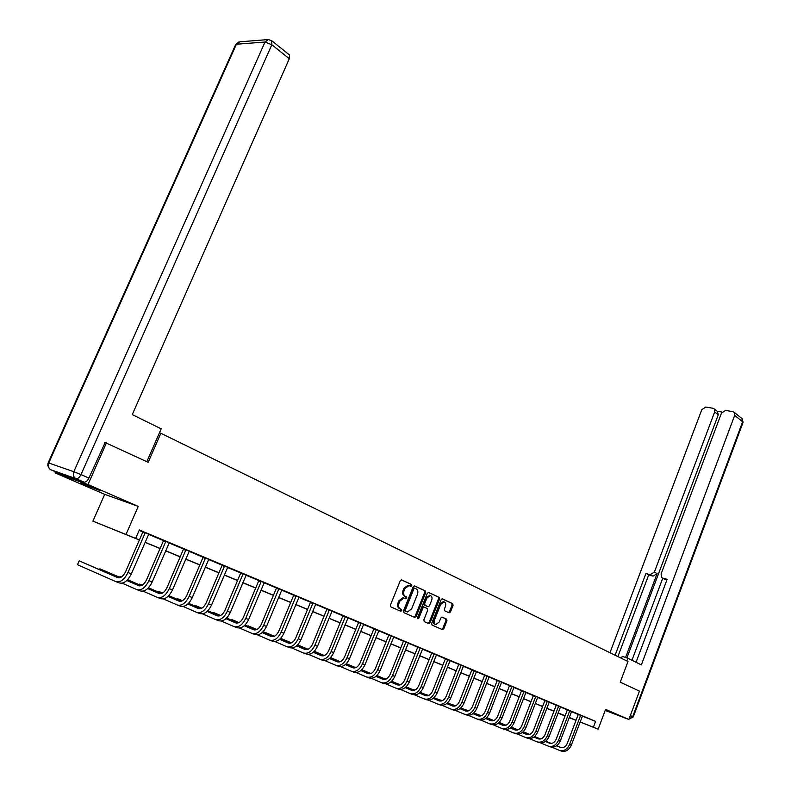 <?xml version="1.0" encoding="UTF-8"?>
<svg xmlns="http://www.w3.org/2000/svg" width="791" height="791" viewBox="0 0 791 791"><rect width="100%" height="100%" fill="white"/><g stroke="black" fill="none" stroke-linecap="round" stroke-linejoin="round"><path stroke-width="1.19" d="M411.844 585.726L411.567 584.49L401.719 579.902L400.236 580.812L390.428 605.105L390.823 606.875L400.79 611.275L401.818 610.622L401.551 609.396L400.266 608.833C398.565 607.765 398.15 605.886 399.02 603.197L399.831 601.18L403.983 598.055L405.931 598.836L406.841 598.154L406.564 596.928L405.299 596.345C403.598 595.267 403.183 593.388 404.053 590.699L404.863 588.692L408.967 585.587L410.944 586.398L411.844 585.726M410.163 586.062L410.855 585.389L410.588 584.154L401.324 579.833M400.078 610.959L400.849 610.266L400.572 609.04L399.297 608.477L400.266 608.833M405.13 598.49L405.862 597.808L405.585 596.582L404.32 595.999L405.299 596.345M605.283 710.209L610.355 712.029L605.412 709.873M100.497 490.746L80.652 483.054L100.497 490.746M449.11 612.817L450.484 611.918L453.085 605.382L452.739 603.681L442.317 598.846L441.091 599.796L431.688 623.377L432.054 625.078L442.574 629.705L443.81 628.736L446.964 620.806L446.608 619.116L442.06 617.089L440.814 618.048L439.252 621.993L435.91 624.574C434.249 623.941 433.794 622.379 434.536 619.887L440.716 604.383L443.998 601.842C445.679 602.475 446.144 604.037 445.392 606.539L444.374 609.11L444.72 610.81L449.08 612.807M582.354 716.152L595.603 721.362L593.398 727.216L598.154 729.173L580.09 721.995M104.719 442.357L148.164 462.32L160.86 433.28L627.995 661.523L620.233 682.188L639.444 691.126L628.865 719.494L605.59 709.389L598.154 729.173M106.429 442.881L87.989 484.547L55.063 472.86L104.709 494.345L92.913 521.14L139.424 539.897M104.709 494.345L138.247 506.378L87.989 484.547M138.247 506.378L126.155 534.103M595.603 721.362L139.335 529.96L135.805 538.088M425.706 592.647L425.34 590.907L414.622 585.913L413.169 586.823L403.489 610.889L403.875 612.639L414.721 617.425L416.155 616.496L425.706 592.647L424.727 592.311L424.362 590.57L414.237 585.854M428.712 592.479L439.193 597.363L439.549 599.084L430.136 622.685L428.722 623.605L424.203 621.617L423.838 619.897L427.684 610.266L427.318 608.546L424.144 607.132L422.888 608.101L418.854 618.157L417.964 618.839L417.589 617.603L427.278 593.379L428.574 592.429M605.204 710.427L628.865 719.494M55.538 471.802L55.063 472.86M160.86 433.28L159.426 432.875M139.147 530.405L142.746 531.918M148.579 534.36L163.361 540.56M169.116 542.972L183.443 548.974M189.118 551.357L202.99 557.171M208.587 559.514L222.044 565.16M227.571 567.473L240.612 572.941M246.07 575.225L258.726 580.525M264.105 582.789L276.385 587.931M281.695 590.155L293.609 595.148M298.86 597.353L310.428 602.198M315.609 604.373L326.841 609.08M331.963 611.225L342.869 615.793M347.931 617.919L358.521 622.359M363.524 624.455L373.817 628.766M378.76 630.842L388.767 635.035M393.651 637.081L403.38 641.165M408.205 643.182L417.668 647.147M422.443 649.154L431.639 653.01M436.365 654.988L445.313 658.735M449.98 660.693L458.691 664.341M463.308 666.279L471.782 669.829M476.35 671.747L484.606 675.207M489.125 677.096L497.153 680.468M501.623 682.336L509.444 685.619M513.863 687.468L521.487 690.662M525.867 692.501L533.282 695.605M537.613 697.425L544.841 700.45M549.132 702.25L556.182 705.206M560.423 706.986L567.285 709.863M571.498 711.623L578.181 714.431M148.698 534.232L142.766 531.75M169.234 542.834L163.381 540.391M189.227 551.218L183.453 548.806M208.705 559.385L203.01 557.002M227.689 567.335L222.063 564.992M246.179 575.087L240.632 572.773M264.224 582.651L258.736 580.367M281.814 590.027L276.395 587.772M298.968 597.215L293.629 595M315.718 604.235L310.438 602.04M332.072 611.087L326.851 608.922M348.04 617.781L342.879 615.645M363.633 624.317L358.541 622.21M378.869 630.704L373.836 628.627M393.76 636.953L388.786 634.886M408.314 643.053L403.4 641.017M422.542 649.015L416.214 646.395L417.628 647.473L404.606 680.112C402.698 684.047 400.236 685.619 397.211 684.808L390.744 682.06M436.464 654.849L431.659 652.872M450.079 660.564L445.333 658.596M463.407 666.151L457.327 663.629L458.651 664.658L446.193 696.298C444.354 700.114 441.932 701.617 438.916 700.796L433.191 698.374M476.449 671.618L470.447 669.127L471.752 670.145L459.462 701.459C457.653 705.236 455.23 706.719 452.225 705.898L446.737 703.575M464.426 714.224L466.077 714.856C470.586 716.102 474.185 713.917 476.884 708.311L488.976 677.294L490.549 677.492L484.616 675.069M477.2 719.088L478.812 719.701C483.311 720.947 486.89 718.792 489.56 713.245L501.484 682.534L503.027 682.722L498.261 680.725L495.878 679.785L497.114 680.764L485.18 711.465C483.4 715.173 481.017 716.606 478.021 715.786L472.959 713.65M513.962 687.339L509.463 685.481M525.956 692.372L521.496 690.533M537.702 697.296L533.302 695.477M549.221 702.121L544.861 700.332M560.512 706.857L556.192 705.078M571.577 711.495L566.158 709.26L567.256 710.15L556.241 739.13C554.58 742.62 552.276 743.945 549.32 743.125L545.385 741.464M582.433 716.043L578.201 714.303M565.021 716.013L559.178 713.62L565.051 715.954M139.374 540.016L92.913 521.14M576.006 720.374L569.144 717.655M580.11 721.936L593.398 727.216M145.06 542.231L160.098 548.44M165.665 550.734L180.229 556.755M185.727 559.029L199.846 564.853M205.264 567.098L218.949 572.753M224.298 574.958L237.577 580.446M242.857 582.631L255.73 587.94M260.951 590.106L273.439 595.257M278.59 597.393L290.712 602.396M295.814 604.502L307.58 609.367M312.613 611.443L324.033 616.159M329.007 618.216L340.11 622.804M345.024 624.831L355.812 629.29M360.666 631.297L371.147 635.628M375.952 637.605L386.137 641.817M390.883 643.775L400.79 647.869M405.486 649.807L415.117 653.781M419.754 655.709L429.127 659.575M433.715 661.474L442.831 665.241M447.38 667.11L456.249 670.778M460.738 672.637L469.37 676.196M473.819 678.035L482.223 681.506M486.623 683.325L494.81 686.707M499.161 688.506L507.13 691.799M511.441 693.578L519.203 696.782M523.474 698.552L531.028 701.666M535.26 703.417L542.626 706.462M546.808 708.182L553.987 711.149M558.13 712.859L565.12 715.756M569.223 717.447L576.046 720.265M569.174 717.585L572.862 719.049L569.194 717.536M565.09 715.845L558.09 712.958M553.947 711.238L546.769 708.281M542.586 706.551L535.22 703.506M530.998 701.765L523.434 698.641M519.163 696.881L511.401 693.667M507.09 691.888L499.131 688.605M494.77 686.806L486.584 683.424M482.184 681.605L473.779 678.134M469.34 676.295L460.708 672.736M456.209 670.877L447.34 667.208M442.792 665.34L433.686 661.573M429.088 659.674L419.714 655.808M415.077 653.89L405.447 649.905M400.75 647.967L390.843 643.884M386.097 641.916L375.903 637.714M371.108 635.727L360.627 631.396M355.762 629.389L344.985 624.939M340.071 622.913L328.967 618.325M323.994 616.268L312.564 611.552M307.531 609.475L295.765 604.611M290.673 602.505L278.551 597.502M273.389 595.376L260.901 590.215M255.681 588.059L242.807 582.74M237.527 580.554L224.249 575.077M218.899 572.862L205.215 567.216M199.797 564.972L185.677 559.138M180.18 556.874L165.616 550.862M160.049 548.558L145.01 542.349M408.739 585.518L407.988 585.251L403.885 588.346L404.863 588.692M404.32 595.999C402.619 594.921 402.204 593.042 403.074 590.353L403.885 588.346M399.297 608.477C397.586 607.409 397.171 605.54 398.041 602.841L398.852 600.824L403.005 597.709L403.845 598.006M414.039 617.128L415.186 616.14L424.727 592.311M414.88 588.247L413.861 588.88L405.378 609.99L405.654 611.216L407.513 611.967L411.646 608.843L417.421 594.466C418.271 591.806 417.875 589.938 416.204 588.86L414.88 588.247M413.94 587.931L412.882 588.544L413.861 588.88M406.297 611.552L404.676 610.86L404.409 609.634L412.882 588.544M428.327 592.419L439.193 597.363M428.04 623.308L429.167 622.329L438.57 598.747L438.214 597.027M423.422 606.875L421.91 607.745L417.885 617.801L418.854 618.157M417.51 618.325L417.885 617.801M431.668 600.29C432.43 597.759 431.945 596.167 430.235 595.524L426.893 598.085L424.678 603.602L425.054 605.333L428.218 606.746L429.473 605.787L431.668 600.29M429.82 595.386L425.914 597.749L426.893 598.085M427.189 606.39L424.075 604.986L423.709 603.256L425.914 597.749M443.573 601.694L439.737 604.037L440.716 604.383M435.327 624.356L434.931 624.208C433.27 623.585 432.815 622.023 433.567 619.541L439.737 604.037M441.734 629.349L442.841 628.38L445.986 620.46L445.63 618.77L441.892 617.079M448.477 612.531L449.515 611.572L452.106 605.036L451.76 603.345L442.11 598.846M145.069 532.63L145.02 533.203L142.716 532.313L125.68 571.537C123.277 576.303 120.608 578.34 117.661 577.628L79.169 560.859L77.469 564.715L115.911 581.642C120.331 582.72 124.345 579.674 127.964 572.516L145.02 533.203M116.307 581.8L119.312 582.937C123.732 584.025 127.746 580.99 131.355 573.831L148.757 534.172M142.716 532.313L142.766 531.661M118.591 577.855L79.169 560.859L77.469 564.715M146.819 461.697L161.186 428.831L132.265 414.613L289.298 58.732L271.837 44.751L80.979 474.59L88.899 478.071L105.173 442.495M58.752 473.196L83.925 482.105L76.005 478.664L50.911 469.795L58.574 473.117M288.962 54.549L289.506 54.984L289.298 58.732M88.899 478.071C87.386 481.047 85.725 482.391 83.925 482.105M621.508 658.3L620.965 658.092M626.828 660.95L627.846 658.25L622.25 656.322L621.489 658.339M627.846 658.25L641.372 664.895L734.681 415.374L734.295 412.408L732.941 411.666L725.565 410.41L721.471 413.1L661.078 573.959L661.721 577.539L665.35 579.635L662.542 578.023M636.053 662.285L667.129 579.328L662.67 578.063M717.338 411.369L718.277 414.761L714.668 411.923L714.293 408.967L712.998 408.265L705.799 407.039L701.785 409.698L609.97 652.713M722.045 412.052L717.13 411.211M650.37 574.563L654.404 572.071L657.084 573.653L653.059 576.125L646 573.317L615.101 655.225M714.668 411.923L654.404 572.071M631.96 660.277L662.769 578.152M657.084 573.653L625.572 657.469M718.277 414.761L626.897 657.924M653.059 576.125L648.689 574.889L617.9 656.589M648.689 574.889L646 573.317M666.862 580.06L665.35 579.635M165.705 541.281L165.655 541.845L163.332 540.955L146.612 579.684C144.249 584.391 141.589 586.388 138.623 585.666L126.807 580.525M122.219 583.185L136.912 589.631C141.352 590.729 145.346 587.743 148.906 580.663L165.655 541.845M137.308 589.789L140.225 590.897C144.664 591.994 148.668 589.008 152.208 581.949L169.284 542.784M163.332 540.955L163.391 540.312M139.542 585.894L126.926 580.416M120.341 577.549L99.844 568.808L99.518 569.55M120.133 577.628L99.844 568.808L99.439 569.51M185.786 549.696L185.737 550.259L183.403 549.359L166.99 587.614C164.666 592.261 162.017 594.219 159.04 593.497L147.69 588.573M143.082 591.164L157.36 597.413C161.819 598.52 165.794 595.583 169.304 588.603L185.737 550.259M157.755 597.561L160.583 598.639C165.042 599.746 169.027 596.819 172.517 589.849L189.276 551.159M183.403 549.359L183.463 548.736M159.95 593.725L147.808 588.464M141.263 585.627L127.618 579.704M121.3 577.064L120.005 576.56L119.698 577.272M141.065 585.696L127.509 579.813M121.241 577.094L120.005 576.56L119.589 577.222M205.353 557.902L205.304 558.456L202.961 557.556L186.834 595.346C184.55 599.934 181.91 601.852 178.924 601.12L168.028 596.404M163.401 598.925L177.273 604.986C181.752 606.114 185.707 603.226 189.158 596.325L205.304 558.456M177.678 605.145L180.417 606.183C184.896 607.31 188.851 604.433 192.292 597.551L208.755 559.326M202.961 557.556L203.01 556.933M179.814 601.348L168.137 596.295M161.641 593.487L148.471 587.782M142.271 585.122L139.651 584.124L139.364 584.796M161.443 593.547L148.372 587.891M142.143 585.202L139.651 584.124L139.236 584.747M224.417 565.891L224.367 566.435L222.014 565.535L206.174 602.871C203.92 607.399 201.29 609.288 198.294 608.546L187.833 604.027M183.196 606.489L196.672 612.372C201.171 613.509 205.116 610.672 208.508 603.859L224.367 566.435M197.078 612.521L199.737 613.529C204.236 614.676 208.171 611.848 211.563 605.046L227.729 567.285M222.014 565.535L222.063 564.922M199.184 608.783L187.942 603.928M181.485 601.14L168.78 595.653M162.649 593.003L158.823 591.49L158.536 592.143M181.287 601.2L168.691 595.752M162.511 593.082L158.823 591.49L158.408 592.083M242.995 573.683L242.946 574.217L240.583 573.307L225.02 610.207C222.795 614.676 220.185 616.535 217.179 615.784L207.133 611.453M202.486 613.865L215.587 619.561C220.096 620.708 224.021 617.919 227.363 611.196L242.946 574.217M215.992 619.719L218.573 620.698C223.082 621.845 227.007 619.066 230.339 612.353L246.228 575.037M240.583 573.307L240.632 572.714M218.059 616.021L207.232 611.354M200.825 608.595L188.565 603.306M182.474 600.685L177.52 598.688L177.253 599.311M200.627 608.645L188.476 603.404M182.335 600.764L177.52 598.688L177.105 599.242M261.109 581.286L261.06 581.81L258.687 580.891L243.401 617.356C241.206 621.775 238.605 623.605 235.589 622.843L225.939 618.691M221.282 621.044L234.027 626.581C238.546 627.738 242.451 624.999 245.744 618.354L261.06 581.81M234.433 626.729L236.934 627.688C241.453 628.845 245.358 626.116 248.651 619.482L264.263 582.601M258.687 580.891L258.746 580.307M236.46 623.081L226.038 618.602M219.671 615.853L207.845 610.771M201.794 608.17L195.763 605.698L195.506 606.302M219.483 615.912L207.746 610.86M201.656 608.239L195.763 605.698L195.357 606.232M278.778 588.692L278.729 589.206L276.346 588.296L261.317 624.336C259.151 628.697 256.571 630.496 253.555 629.725L244.281 625.74M239.614 628.044L252.013 633.423C256.531 634.59 260.417 631.89 263.67 625.325L278.729 589.206M252.418 633.571L254.85 634.501C259.379 635.667 263.265 632.978 266.498 626.432L281.843 589.977M276.346 588.296L276.405 587.713M254.405 629.962L244.379 625.651M238.042 622.942L226.631 618.038M220.63 615.457L213.58 612.55L213.333 613.134M237.864 622.992L226.542 618.127M220.491 615.527L213.58 612.55L213.165 613.055M296.012 595.92L295.963 596.434L293.58 595.504L278.798 631.139C276.662 635.45 274.091 637.22 271.066 636.448L262.157 632.622M257.49 634.876L269.553 640.097C274.082 641.274 277.957 638.624 281.161 632.138L295.963 596.434M269.968 640.245L272.322 641.145C276.86 642.332 280.726 639.682 283.92 633.205L299.008 597.175M293.58 595.504L293.629 594.941M271.906 636.676L262.256 632.543M255.968 629.844L244.943 625.117M238.991 622.557L230.972 619.244L230.735 619.798M255.79 629.893L244.864 625.206M238.852 622.626L230.972 619.244L230.567 619.719M312.831 602.969L312.781 603.474L310.388 602.554L295.854 637.773C293.748 642.045 291.187 643.785 288.171 643.004L279.609 639.336M274.922 641.531L286.678 646.603C291.217 647.789 295.063 645.179 298.217 638.772L312.781 603.474M287.084 646.761L289.377 647.631C293.916 648.828 297.762 646.217 300.916 639.82L315.757 604.195M310.388 602.554L310.448 601.991M289.002 643.231L279.698 639.257M273.449 636.577L262.81 632.019M256.897 629.488L247.959 625.78L247.731 626.314M273.271 636.617L262.731 632.108M256.768 629.547L247.959 625.78L247.553 626.235M329.244 609.851L329.194 610.355L326.802 609.426L312.504 644.26C310.428 648.472 307.887 650.182 304.861 649.401L296.635 645.881M291.948 648.027L303.388 652.961C307.936 654.157 311.763 651.586 314.877 645.258L329.194 610.355M303.803 653.119L306.028 653.969C310.576 655.166 314.403 652.605 317.507 646.277L332.101 611.048M326.802 609.426L326.861 608.872M305.682 649.629L296.724 645.802M290.515 643.152L280.241 638.752M274.368 636.241L264.55 632.157L264.332 632.671M290.337 643.192L280.162 638.831M274.24 636.3L264.55 632.157L264.154 632.592M345.272 616.575L345.222 617.069L342.829 616.14L328.759 650.588C326.713 654.75 324.181 656.441 321.156 655.65L313.256 652.268M308.569 654.375L319.712 659.17C324.251 660.376 328.067 657.845 331.132 651.586L345.222 617.069M320.128 659.328L322.293 660.159C326.831 661.355 330.638 658.834 333.703 652.585L348.07 617.741M342.829 616.14L342.889 615.596M321.967 655.877L313.345 652.199M307.175 649.569L297.248 645.327M291.414 642.836L280.765 638.396L280.568 638.891M306.997 649.599L297.169 645.407M291.286 642.895L280.765 638.396L280.37 638.812M360.933 623.14L358.491 622.695L344.639 656.767C342.622 660.88 340.1 662.542 337.075 661.751L329.481 658.517M324.794 660.564L335.651 665.241C340.199 666.447 343.986 663.956 347.012 657.766L360.884 623.624M336.066 665.399L338.172 666.2C342.721 667.406 346.498 664.924 349.523 658.745L363.662 624.287M358.491 622.695L358.541 622.161M337.876 661.978L329.57 658.438M323.44 655.828L313.859 651.744M308.065 649.273L297.673 644.902L307.936 649.322M323.272 655.858L313.78 651.814M376.229 629.557L373.787 629.102L360.152 662.809C358.165 666.872 355.653 668.514 352.628 667.713L345.331 664.608M340.644 666.615L351.224 671.163C355.772 672.38 359.539 669.928 362.525 663.807L376.18 630.041M351.639 671.322L353.686 672.103C358.234 673.319 362.001 670.867 364.977 664.756L378.899 630.674M373.787 629.102L373.836 628.578M353.419 667.94L345.42 664.539M339.329 661.948L330.065 658.003M324.31 655.551L314.304 651.3M339.161 661.978L329.995 658.072M324.191 655.601L314.235 651.359M391.179 635.826L388.727 635.371L375.31 668.702C373.342 672.736 370.85 674.347 367.825 673.537L360.825 670.56M356.128 672.528L366.451 676.948C370.989 678.174 374.736 675.751 377.693 669.7L391.13 636.3M366.856 677.106L368.853 677.867C373.401 679.093 377.139 676.681 380.085 670.639L393.78 636.913M388.727 635.371L388.786 634.847M368.606 673.774L360.904 670.491M354.852 667.92L345.904 664.114M340.189 661.681L330.509 657.568M354.684 667.95L345.825 664.183M340.071 661.731L330.44 657.637M405.793 641.946L403.341 641.491L390.121 674.476C388.183 678.451 385.711 680.042 382.676 679.232L375.952 676.374M371.256 678.302L381.321 682.613C385.87 683.839 389.597 681.456 392.504 675.465L405.743 642.421M381.737 682.771L383.675 683.503C388.223 684.729 391.94 682.356 394.847 676.384L408.334 643.014M403.341 641.491L403.4 640.977M383.457 679.469L376.032 676.315M370.02 673.754L361.378 670.086M355.693 667.673L346.329 663.689M369.852 673.784L361.299 670.145M355.574 667.713L346.27 663.758M420.08 647.938L417.628 647.473M386.048 683.948L395.876 688.15C400.414 689.376 404.112 687.033 406.989 681.11L420.031 648.402M396.291 688.299L398.17 689.02C402.708 690.256 406.416 687.913 409.283 682L422.572 648.986M397.972 685.036L390.823 682M384.851 679.459L376.496 675.919M370.85 673.527L361.794 669.68M384.683 679.489L376.427 675.979M370.732 673.566L361.734 669.74M442.97 628.43L442.476 629.676M434.051 653.801L431.609 653.326L418.775 685.629C416.887 689.525 414.435 691.067 411.419 690.256L405.21 687.616M400.513 689.465L410.104 693.559C414.632 694.795 418.32 692.481 421.158 686.618L434.002 654.256M410.509 693.717L412.348 694.419C416.887 695.645 420.565 693.341 423.403 687.498L436.494 654.819M431.609 653.326L431.668 652.822M412.17 690.484L405.289 687.557M399.346 685.046L391.268 681.615M385.672 679.242L376.902 675.524M399.188 685.065L391.209 681.684M385.553 679.281L376.842 675.593M447.726 659.536L445.284 659.051L432.637 691.018C430.769 694.874 428.336 696.396 425.311 695.576L419.359 693.054M414.662 694.864L424.016 698.848C428.544 700.084 432.212 697.81 435.01 692.016L447.676 659.991M424.431 699.007L426.22 699.689C430.749 700.925 434.407 698.651 437.205 692.867L450.109 660.534M445.284 659.051L445.333 658.557M426.062 695.803L419.428 692.995M413.525 690.494L405.724 687.191M400.157 684.838L391.674 681.239M386.275 678.985L384.574 678.777M413.367 690.523L405.654 687.25M400.048 684.877L391.614 681.298M386.216 679.014L384.357 678.688M461.094 665.142L458.651 664.658M428.504 700.144L437.641 704.03C442.159 705.275 445.808 703.021 448.576 697.286L461.044 665.587M438.046 704.188L439.796 704.85C444.315 706.096 447.953 703.852 450.722 698.127L463.427 666.121M439.648 701.024L433.27 698.315M427.397 695.833L419.853 692.639M414.326 690.306L406.119 686.825M400.78 684.571L398.189 683.997M427.249 695.853L419.794 692.698M414.217 690.335L406.06 686.885M400.691 684.611L397.982 683.908M474.185 670.63L471.752 670.145M442.05 705.305L450.969 709.102C455.478 710.348 459.106 708.133 461.845 702.457L474.135 671.075M451.384 709.26L453.075 709.903C457.594 711.149 461.212 708.934 463.941 703.268L476.469 671.589M452.956 706.126L446.806 703.525M440.973 701.053L433.686 697.978M428.188 695.655L420.239 692.293M414.939 690.049L411.528 689.119M440.824 701.073L433.616 698.028M428.079 695.685L420.179 692.343M414.85 690.098L411.31 689.03M486.999 675.998L484.567 675.514L472.454 706.521C470.665 710.259 468.262 711.712 465.256 710.891L459.986 708.667M455.309 710.367L464.02 714.065C468.519 715.311 472.128 713.126 474.827 707.51L486.949 676.443M465.978 711.119L460.055 708.617M454.261 706.165L447.212 703.189M441.754 700.885L434.061 697.632M428.791 695.408L424.589 694.132M454.103 706.185L447.142 703.239M441.645 700.915L434.002 697.692M428.702 695.447L424.381 694.043M499.546 681.259L497.114 680.764M468.282 715.311L476.795 718.93C481.294 720.176 484.873 718.02 487.543 712.454L499.497 681.694M478.723 716.003L473.018 713.601M467.263 711.168L460.451 708.291M455.023 706.007L447.577 702.863M442.347 700.648L437.393 699.036M467.115 711.178L460.392 708.341M454.914 706.037L447.518 702.912M442.258 700.688L437.176 698.947M511.836 686.42L509.404 685.916L497.628 716.32C495.878 719.978 493.505 721.402 490.509 720.571L485.654 718.525M480.987 720.156L489.303 723.686C493.792 724.932 497.361 722.806 499.991 717.299L511.787 686.845M489.718 723.844L491.29 724.437C495.779 725.693 499.339 723.567 501.969 718.07L513.982 687.31M491.211 720.799L485.723 718.475M479.999 716.063L473.413 713.284M468.015 711.01L460.807 707.975M455.616 705.78L449.931 703.852M479.85 716.082L473.354 713.334M467.916 711.04L460.748 708.024M455.527 705.819L449.723 703.763M523.869 691.463L521.447 690.958L509.829 721.066C508.099 724.694 505.736 726.098 502.75 725.268L498.093 723.31M493.436 724.902L501.563 728.353C506.042 729.599 509.582 727.502 512.192 722.054L523.82 691.888M501.969 728.511L503.501 729.084C507.98 730.34 511.52 728.244 514.12 722.806L525.975 692.343M503.452 725.485L498.162 723.261M492.467 720.858L486.099 718.179M480.74 715.924L473.76 712.978M468.598 710.802L462.231 708.568M492.328 720.878L486.04 718.228M480.641 715.944L473.71 713.027M468.519 710.842L462.013 708.479M535.665 696.406L533.243 695.902L521.783 725.723C520.073 729.312 517.729 730.696 514.743 729.866L510.284 727.987M505.627 729.549L513.577 732.921C518.046 734.167 521.566 732.1 524.146 726.702L535.616 696.831M513.982 733.079L515.475 733.643C519.944 734.888 523.464 732.822 526.035 727.433L537.722 697.267M515.435 730.083L510.343 727.938M504.688 725.555L498.528 722.964M493.208 720.72L486.445 717.882M481.324 715.717L474.284 713.195M504.539 725.574L498.468 723.014M493.1 720.749L486.386 717.921M481.235 715.756L474.066 713.106M547.224 701.251L544.811 700.747L533.5 730.281C531.809 733.83 529.476 735.195 526.499 734.374L522.218 732.575M517.571 734.107L525.343 737.4C529.802 738.646 533.302 736.599 535.853 731.26L547.174 701.666M525.748 737.548L527.202 738.102C531.661 739.358 535.161 737.311 537.712 731.982L549.241 702.101M527.182 734.592L522.278 732.525M516.652 730.162L510.699 727.661M505.409 725.426L498.864 722.677M493.772 720.532L486.722 717.615L493.693 720.561M516.513 730.172L510.65 727.7M505.311 725.456L498.814 722.717M558.555 706.007L556.142 705.493L544.979 734.75C543.308 738.27 540.985 739.615 538.018 738.794L533.915 737.064M529.278 738.567L536.881 741.79C541.331 743.036 544.811 741.019 547.332 735.729L558.505 706.412M537.287 741.938L538.711 742.482C543.15 743.728 546.63 741.711 549.152 736.431L560.532 706.828M538.691 739.002L533.974 737.024M528.388 734.671L522.633 732.248M517.373 730.044L511.035 727.374M505.973 725.248L499.161 722.401M528.25 734.681L522.574 732.298M517.274 730.063L510.986 727.423M505.894 725.278L499.121 722.43M569.658 710.664L567.256 710.15M540.757 742.947L548.193 746.091C552.622 747.337 556.093 745.34 558.584 740.099L569.609 711.069M548.598 746.239L549.982 746.773C554.412 748.019 557.873 746.032 560.364 740.801L571.596 711.475M549.982 743.332L545.444 741.424M539.887 739.091L534.321 736.757M529.09 734.562L522.95 731.982M517.927 729.866L511.332 727.097M539.749 739.101L534.271 736.797M528.991 734.582L522.9 732.021M517.848 729.895L511.283 727.137M580.545 715.222L578.152 714.708L567.276 743.421C565.634 746.882 563.34 748.197 560.394 747.366L556.627 745.784M552.009 747.238L559.277 750.303C563.706 751.559 567.147 749.591 569.609 744.4L580.495 715.628M559.682 750.461L561.037 750.975C565.456 752.221 568.897 750.264 571.359 745.073L582.453 716.023M561.046 747.574L556.686 745.745M551.159 743.421L545.78 741.167M540.589 738.982L534.637 736.49M529.644 734.394L523.247 731.705M551.02 743.431L545.731 741.207M540.49 739.012L534.587 736.53M529.565 734.424L523.207 731.744M410.588 584.154L411.567 584.49M400.572 609.04L401.551 609.396M405.585 596.582L406.564 596.928M403.074 590.353L404.053 590.699M403.558 597.877L404.181 598.095M398.852 600.824L399.831 601.18M398.041 602.841L399.02 603.197M415.186 616.14L416.155 616.496M424.362 590.57L425.34 590.907M413.901 587.911L414.791 588.217M404.409 609.634L405.378 609.99M404.676 610.86L405.654 611.216M406.01 611.453L406.989 611.809M438.57 598.747L439.549 599.084M429.167 622.329L430.136 622.685M423.333 606.835L424.203 607.142M421.91 607.745L422.888 608.101M423.709 603.256L424.678 603.602M424.075 604.986L425.054 605.333M427.081 606.351L428.06 606.697M433.567 619.541L434.536 619.887M445.63 618.77L446.608 619.116M445.986 620.46L446.964 620.806M442.841 628.38L443.81 628.736M451.76 603.345L452.739 603.681M452.106 605.036L453.085 605.382M449.515 611.572L450.484 611.918M127.964 572.516L131.355 573.831M48.162 462.814L235.382 45.156L236.4 44.227L48.716 462.992L73.81 471.703L265.005 42.022L236.4 44.227L239.802 41.814L267.813 39.599M289.506 54.984L272.074 40.984L268.446 39.55L265.005 42.022L271.837 44.751L271.6 40.578M50.416 469.498L50.911 469.795C48.389 468.351 47.658 466.077 48.716 462.992L47.974 463.338L47.806 465.691L49.645 468.954M80.979 474.59L73.81 471.703C72.723 474.867 73.454 477.191 76.005 478.664C77.805 478.941 79.456 477.586 80.979 474.59M630.318 715.578L632.711 716.626L742.63 421.751L734.681 415.374M741.671 418.33L743.065 422.335L742.255 418.795L734.295 412.408M743.016 422.483L633.284 716.893L632.711 716.626L629.023 719.059L633.284 716.893M148.906 580.663L152.208 581.949M169.304 588.603L172.517 589.849M189.158 596.325L192.292 597.551M208.508 603.859L211.563 605.046M227.363 611.196L230.339 612.353M245.744 618.354L248.651 619.482M263.67 625.325L266.498 626.432M281.161 632.138L283.92 633.205M298.217 638.772L300.916 639.82M314.877 645.258L317.507 646.277M331.132 651.586L333.703 652.585M347.012 657.766L349.523 658.745M362.525 663.807L364.977 664.756M377.693 669.7L380.085 670.639M392.504 675.465L394.847 676.384M406.989 681.11L409.283 682M421.158 686.618L423.403 687.498M435.01 692.016L437.205 692.867M448.576 697.286L450.722 698.127M461.845 702.457L463.941 703.268M474.827 707.51L476.884 708.311M487.543 712.454L489.56 713.245M499.991 717.299L501.969 718.07M512.192 722.054L514.12 722.806M524.146 726.702L526.035 727.433M535.853 731.26L537.712 731.982M547.332 735.729L549.152 736.431M558.584 740.099L560.364 740.801M569.609 744.4L571.359 745.073M407.988 585.251L408.967 585.587M403.005 597.709L403.983 598.055M413.772 587.871L414.751 588.207M423.175 606.786L424.144 607.132M429.256 595.188L430.235 595.524M443.019 601.496L443.998 601.842M238.912 41.923L235.688 44.425M714.293 408.967L717.902 411.814"/></g></svg>
